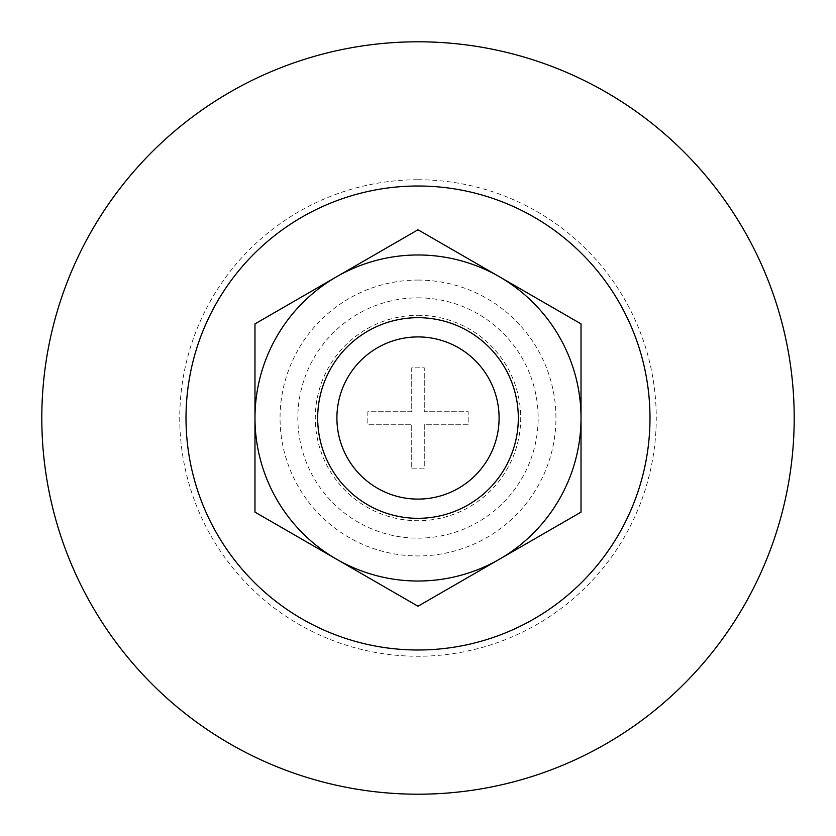 <?xml version="1.0" encoding="UTF-8"?>
<svg xmlns="http://www.w3.org/2000/svg" width="836" height="836" viewBox="0 0 836 836"><rect width="100%" height="100%" fill="white"/><g stroke="black" fill="none" stroke-linecap="round" stroke-linejoin="round"><path stroke-width="0.63" stroke-dasharray="4.18 3.13" d="M254.98 512.123L418 606.236L581.02 512.123L581.02 418A163.02 163.02 0 0 1 336.49 559.179A163.02 163.02 0 0 1 254.98 418L254.98 512.123M418 317.68A100.32 100.32 0 0 1 518.111 424.448A100.32 100.32 0 0 1 405.136 517.494A100.32 100.32 0 0 1 317.889 411.552A100.32 100.32 0 0 1 418 317.68A100.32 100.32 0 0 1 504.881 468.16A100.32 100.32 0 0 1 331.119 468.16A100.32 100.32 0 0 1 418 317.68A100.32 100.32 0 0 1 504.881 468.16A100.32 100.32 0 0 1 331.119 468.16A100.32 100.32 0 0 1 418 317.68M411.73 468.16L424.27 468.16L424.27 424.27L468.16 424.27L468.16 411.73L424.27 411.73L424.27 367.84L411.73 367.84L411.73 411.73L367.84 411.73L367.84 424.27L411.73 424.27L411.73 468.16L424.27 468.16L424.27 424.27L468.16 424.27L468.16 411.73L424.27 411.73L424.27 367.84L411.73 367.84L411.73 411.73L367.84 411.73L367.84 424.27L411.73 424.27L411.73 468.16M254.98 323.877L254.98 418A163.02 163.02 0 0 1 336.49 276.82L254.98 323.877M581.02 323.877L418 229.764L336.49 276.82A163.02 163.02 0 0 1 581.02 418L581.02 323.877M418 280.06A137.94 137.94 0 0 1 537.464 486.97A137.94 137.94 0 0 1 298.536 486.97A137.94 137.94 0 0 1 418 280.06M418 41.8A376.2 376.2 0 0 1 743.8 606.1A376.2 376.2 0 0 1 92.2 606.1A376.2 376.2 0 0 1 418 41.8M418 315.297A102.703 102.703 0 0 1 506.95 469.351A102.703 102.703 0 0 1 329.05 469.351A102.703 102.703 0 0 1 418 315.297M418 179.74A238.26 238.26 0 0 1 624.335 537.13A238.26 238.26 0 0 1 211.665 537.13A238.26 238.26 0 0 1 418 179.74M418 297.846A120.154 120.154 0 0 1 522.061 478.077A120.154 120.154 0 0 1 313.939 478.077A120.154 120.154 0 0 1 418 297.846"/><path stroke-width="1.25" d="M418 606.236L254.98 512.123L254.98 418A163.02 163.02 0 0 1 499.51 276.82L581.02 323.877L581.02 512.123L499.51 559.179A163.02 163.02 0 0 1 254.98 418L254.98 323.877L418 229.764L499.51 276.82A163.02 163.02 0 0 1 499.51 559.179L418 606.236M418 317.68A100.32 100.32 0 0 1 504.881 468.16A100.32 100.32 0 0 1 331.119 468.16A100.32 100.32 0 0 1 418 317.68M418 336.918A81.082 81.082 0 0 1 488.224 458.546A81.082 81.082 0 0 1 347.776 458.546A81.082 81.082 0 0 1 418 336.918M418 41.8A376.2 376.2 0 0 1 743.8 606.1A376.2 376.2 0 0 1 92.2 606.1A376.2 376.2 0 0 1 418 41.8M418 186.01A231.99 231.99 0 0 1 618.912 533.995A231.99 231.99 0 0 1 217.088 533.995A231.99 231.99 0 0 1 418 186.01"/></g></svg>
